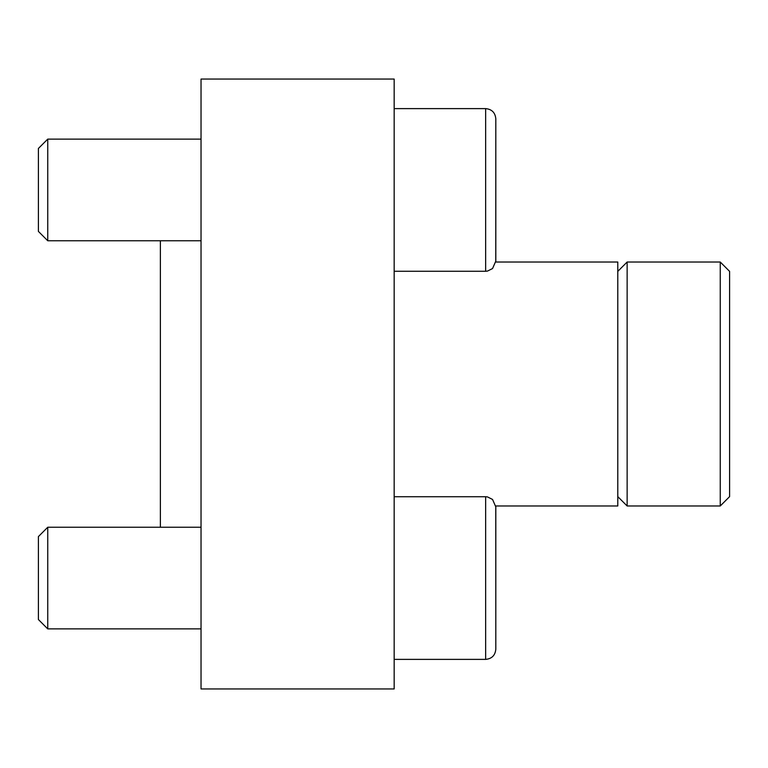 <?xml version="1.0" encoding="UTF-8"?>
<svg xmlns="http://www.w3.org/2000/svg" width="768" height="768" viewBox="0 0 768 768"><rect width="100%" height="100%" fill="white"/><g stroke="black" fill="none" stroke-linecap="round" stroke-linejoin="round"><path stroke-width="1.15" d="M394.166 79.056L394.166 688.944L201.034 688.944L201.034 79.056L394.166 79.056M160.378 527.242L160.378 240.758M720.25 262.022L720.25 505.978L729.6 496.627L729.6 271.373L720.25 262.022L627.139 262.022L627.139 505.978L617.789 496.627M394.166 659.386L485.645 659.386C491.818 658.781 495.206 655.392 495.811 649.219L495.811 506.909L495.811 531.11L495.811 506.909L492.547 499.45L487.469 496.915L485.645 496.742L485.645 659.386C491.818 658.781 495.206 655.392 495.811 649.219L495.773 505.978L617.789 505.978L617.789 262.022L495.773 262.022L495.811 118.781L495.811 261.091L492.547 268.55L487.469 271.085L485.645 271.258L485.645 108.614C491.818 109.219 495.206 112.608 495.811 118.781C495.206 112.608 491.818 109.219 485.645 108.614L394.166 108.614M38.4 619.536L38.4 536.592L47.75 527.242L47.75 628.886L38.4 619.536M38.4 231.408L38.4 148.464L47.75 139.114L47.75 240.758L38.4 231.408M617.789 271.373L627.139 262.022M720.25 505.978L627.139 505.978M201.034 527.242L47.75 527.242M201.034 628.886L47.75 628.886M485.645 496.742L394.166 496.742M201.034 139.114L47.75 139.114M201.034 240.758L47.75 240.758M485.645 271.258L394.166 271.258"/></g></svg>
